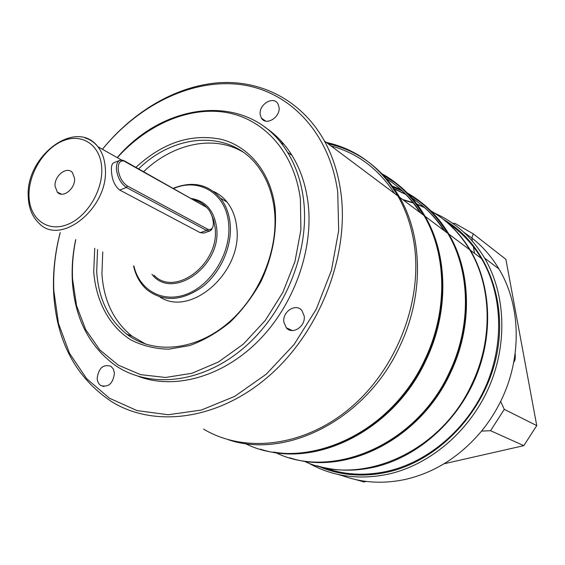 <?xml version="1.0" encoding="UTF-8"?>
<svg xmlns="http://www.w3.org/2000/svg" width="565" height="565" viewBox="0 0 565 565"><rect width="100%" height="100%" fill="white"/><g stroke="black" fill="none" stroke-linecap="round" stroke-linejoin="round"><path stroke-width="0.85" d="M55.052 186.125L57.298 192.107C62.715 198.788 75.533 188.682 74.559 178.399L72.461 172.664C67.08 165.7 54.127 175.793 55.052 186.125M118.177 169.189C119.194 176.909 122.259 182.502 127.386 185.977L207.821 229.277L210.279 229.602L211.931 228.514C215.738 224.496 211.246 209.566 205.349 206.635L123.848 160.983C119.957 160.481 118.064 163.221 118.177 169.189M212.715 227.13L211.501 229.807L209.912 230.937L206.606 230.442L126.468 187.467C120.875 183.681 117.527 177.579 116.418 169.154C116.213 164.38 117.4 161.435 119.978 160.312L122.626 160.206L124.653 161.025L205.314 206.613M209.912 230.937L203.909 233.041L200.222 232.688L119.724 190.052C114.716 186.055 111.969 179.734 111.475 171.096C111.15 166.357 111.919 163.582 113.784 162.769L119.773 160.396M133.947 266.108C139.633 290.989 164.012 304.027 188.47 293.44C212.963 283.164 231.565 250.775 228.606 223.394C226.113 193.294 198.951 177.262 173.519 188.583M133.552 265.924C135.734 275.699 140.141 283.588 146.78 289.591C163.052 302.204 181.563 301.315 202.312 286.928C220.851 272.507 232.455 245.952 230.132 223.408C229.058 213.436 225.838 205.031 220.463 198.195C207.92 184.07 192.142 180.793 173.137 188.364M159.881 296.978C191.062 317.77 243.169 271.574 236.7 227.088C235.612 217.186 232.392 208.831 227.024 202.03C223.253 197.333 218.74 193.795 213.485 191.415M303.695 460.998C359.065 487.722 440.764 453.462 472.156 383.458C493.358 338.965 491.67 286.088 469.649 249.695C459.571 232.95 446.604 219.976 430.749 210.759M424.336 207.334L416.899 204.036M413.368 202.708L402.626 199.523M444.69 231.007C435.855 217.377 424.986 206.423 412.083 198.131M406.193 194.621L394.504 189.091M443.949 230.449C435.248 217.024 424.569 206.183 411.906 197.934M405.847 194.275L394.243 188.71M281.299 143.362L282.938 143.058M328.138 143.764C358.429 150.558 382.258 168.391 399.625 197.277C422.881 236.996 423.849 295.933 399.9 346.041C366.805 419.046 286.653 459.606 228.507 439.782M394.575 193.498C378.536 168.864 357.363 153.009 331.041 145.94M283.609 143.842L281.9 144.132M420.84 213.153C411.624 198.809 400.239 187.389 386.679 178.886M420.035 212.553C410.967 198.421 399.78 187.121 386.474 178.646M316.732 465.722C335.08 471.168 354.34 471.634 374.503 467.114C415.897 457.523 455.171 424.054 474.494 380.238C493.725 336.38 491.486 285.855 470.334 250.203C460.171 233.338 447.084 220.294 431.074 211.077M324.126 467.643C344 474.946 365.131 476.14 387.512 471.238C428.312 461.902 466.909 429.146 485.829 386.199C504.665 343.209 502.341 293.602 481.408 258.495C472.63 243.939 461.556 232.222 448.186 223.337M318.003 466.09C339.516 475.483 362.723 477.489 387.632 472.1C438.581 460.736 484.883 412.118 496.579 355.456C508.436 298.772 484.805 242.985 443.327 219.312M434.365 213.047C455.235 222.229 471.973 237.251 484.586 258.106C505.696 293.892 507.886 344.29 488.654 387.908C469.324 431.476 430.078 464.649 388.642 474.077C359.453 480.222 332.898 476.634 308.991 463.321L308.116 462.82M481.55 431.095L490.561 430.7L504.291 409.357L500.632 401.397C495.371 412.062 489.015 421.963 481.55 431.095C460.235 456.428 434.902 472.517 405.55 479.374C382.583 484.283 360.936 482.821 340.617 474.995M463.851 232.321L471.846 237.971L473.251 233.854L454.973 223.373L452.671 223.323M449.733 224.729L451.11 225.35M322.735 469.812L325.094 470.694M338.018 474.445L343.103 475.921M355.823 479.614L363.966 481.98L366.36 481.436M504.291 409.357L536.75 425.607L523.812 445.651L444.026 463.787M523.812 445.651L490.561 430.7M513.776 362.101C515.075 360.936 515.534 358.097 515.139 353.577M473.251 233.854L505.887 259.335L536.75 425.607M500.632 401.397C522.35 357.942 520.994 305.319 498.93 268.912C491.599 256.651 482.574 246.34 471.846 237.971L472.397 241.128M473.392 246.757L474.551 253.36M424.845 207.772L417.182 204.41M413.693 203.118L403.354 200.074M97.173 378.416C97.42 381.693 98.656 384.08 100.881 385.57C108.579 387.562 113.092 383.437 114.434 373.211L113.367 369.1L110.91 366.24C103.169 364.03 98.593 368.09 97.173 378.416M260.204 114.554L261.397 118.078C265.882 126.285 280.72 117.195 279.025 107.173L277.952 103.904C273.538 95.407 258.544 104.497 260.204 114.554M283.863 322.106L286.307 327.785C292.31 335.292 305.912 326.379 304.175 315.976L301.985 310.665C296.081 302.713 282.161 311.583 283.863 322.106M75.781 239.68C73.019 253.007 71.953 266.172 72.574 279.174L76.558 305.721L85.718 329.692L99.807 349.897L118.353 365.202L140.614 374.644L165.58 377.477L192.001 373.26L218.45 361.981L243.395 344.071L265.31 320.426L282.853 292.388L294.944 261.616L300.884 229.969L300.411 199.325C294.513 152.705 264.582 119.533 227.215 112.647C189.706 105.881 147.493 124.166 117.294 157.656M117.202 157.607C166.138 99.97 251.27 91.721 287.55 152.324C295.876 165.87 301.194 181.549 303.504 199.367C310.107 250.698 285.269 312.777 243.444 348.21C201.613 383.762 149.202 388.918 114.963 365.167C88.712 345.78 74.495 317.488 72.306 280.289C71.663 266.906 72.793 253.353 75.682 239.631M60.236 232.618C55.179 252.131 53.039 271.511 53.83 290.756L58.499 323.54L69.53 353.358L86.692 378.734L109.483 398.24L137.048 410.593L168.179 414.745L201.345 410.049L234.715 396.362L266.292 374.15L294.082 344.516L316.28 309.189L331.443 270.345L338.689 230.435L337.715 191.916C329.331 131.631 288.715 90.64 240.231 84.524C191.528 78.542 138.595 104.991 102.434 149.294M102.399 149.273C133.248 111.397 176.068 85.993 218.676 82.751C261.143 79.835 301.872 100.401 324.423 140.989C332.679 156.039 338.131 173.024 340.801 191.966C349.636 254.462 320.404 330.793 269.717 375.351C219.022 420.042 154.867 428.284 111.828 401.793C75.597 377.589 56.189 340.935 53.597 291.822C52.799 272.217 54.996 252.47 60.201 232.596M203.527 429.118C244.829 453.716 304.74 446.901 351.077 407.316C397.4 367.829 423.178 299.605 413.976 242.703C411.186 225.463 405.832 209.89 397.894 195.984C380.506 167.042 356.642 149.174 326.302 142.394M281.653 141.61L280.12 141.886M135.911 167.367C162.847 142.542 191.394 133.22 221.551 139.407C249.518 146.695 270.96 172.925 275.12 208.188C277.041 232.603 272.344 257.019 261.03 281.441C252.491 296.78 242.173 310.362 230.075 322.177C217.257 332.651 203.781 340.441 189.663 345.561L168.751 349.17C155.121 348.866 142.557 345.815 131.052 340.017C109.285 326.351 95.937 301.103 93.734 271.758L94.729 248.289M97.547 249.568L96.693 271.751C98.487 298.638 108.508 319.437 126.751 334.155C152.79 354.184 193.626 351.303 226.41 324.402C259.194 297.593 279.103 249.638 274.357 209.573C272.485 194.085 267.704 180.694 259.999 169.394C233.458 129.427 176.195 131.815 138.609 168.893M145.996 344.247L131.991 336.133C113.784 321.471 103.762 300.764 101.933 274.004L102.752 251.934M138.573 376.438C174.627 389.949 222.342 377.081 258.262 341.02C294.139 304.973 313.963 249.003 307.974 202.27C305.658 184.543 300.34 168.935 292.027 155.453C284.725 143.764 275.748 134.392 265.077 127.33M143.588 171.696C172.869 143.489 214.022 134.364 243.466 152.317M119.724 190.052L126.468 187.467L127.386 185.977M28.271 197.524C28.815 208.097 32.247 216.515 38.561 222.772C60.024 247.322 109.433 207.616 105.26 167.706C104.673 159.259 102.223 152.275 97.914 146.745C94.44 142.408 90.16 139.477 85.075 137.952M101.714 167.636C100.415 144.831 81.84 132.754 62.736 140.932C43.611 148.779 28.102 174.387 29.02 196.443C29.655 218.599 47.065 232.3 66.84 224.757C86.622 217.56 103.296 190.327 101.714 167.636M151.943 274.279C172.148 301.032 222.017 266.101 216.614 227.603C214.142 210.498 205.611 200.78 191.012 198.449M153.92 275.176C174.938 297.762 220.117 263.509 215.088 227.596L213.634 220.018L210.837 213.273M193.103 199.629C198.696 200.872 203.414 203.697 207.263 208.111C203.365 203.697 198.64 200.865 193.068 199.607M207.447 229.086L206.606 230.442L200.222 232.688M205.349 206.635L204.332 205.964M124.653 161.025L125.713 161.724M382.957 174.769C399.406 184.148 412.867 197.566 423.34 215.025M245.033 443.44C302.621 472.884 390.662 435.601 425.085 359.086C448.066 310.927 446.83 254.088 423.969 215.498C413.185 197.227 399.194 183.314 381.982 173.759M295.58 453.3C345.745 452.579 400.408 414.583 425.749 359.446C450.411 307.946 446.83 246.764 419.456 208.308M395.352 183.032L383.289 175.122M395.641 182.77C407.365 191.634 417.175 202.821 425.085 216.331C447.925 254.872 449.182 311.612 426.236 359.679C394.624 429.527 317.269 468.237 260.366 449.147M392.753 186.591L402.125 190.68M408.276 193.986C424.075 203.188 437.042 216.148 447.176 232.865M395.938 183.004C407.534 191.839 417.245 202.948 425.085 216.331L447.791 233.331C470.25 270.805 471.747 325.588 449.698 371.827C416.85 444.98 332.008 480.667 275.487 452.544C331.966 480.66 416.808 444.973 449.662 371.812C471.719 325.567 470.228 270.79 447.791 233.331C437.345 215.816 423.842 202.362 407.28 192.962M401.065 189.72L392.308 185.991M326.351 461.873C374.659 460.418 426.314 424.266 450.263 372.137C473.534 323.463 470.313 265.494 444.528 228.076M419.739 201.698L408.587 194.304M402.598 191.118L393.042 187.001M420.014 201.451C431.469 210.116 441.074 221.007 448.829 234.108C471.245 271.518 472.743 326.203 450.729 372.363C420.431 439.415 345.526 476.401 289.831 457.812M513.868 361.614C514.934 360.428 515.337 357.928 515.068 354.107M61.458 194.162L57.298 192.107M227.024 202.03L220.463 198.195M121.567 160.065L97.914 146.745C76.056 117.711 25.206 156.364 28.25 197.016M211.931 228.514L211.501 229.807M123.848 160.983L122.626 160.206M273.509 452.042C328.519 462 396.086 422.825 425.12 359.1C448.102 310.955 446.851 254.109 423.969 215.498L399.625 197.277M420.296 201.67C431.625 210.307 441.138 221.12 448.829 234.108L469.649 249.695M498.93 268.912L484.586 258.106M470.334 250.203L481.408 258.495M515.075 354.036C515.421 357.61 514.998 360.223 513.825 361.875M103.974 386.538L100.881 385.57M265.557 121.065L261.397 118.078M292.274 330.553L286.307 327.785M126.751 334.155L131.991 336.133M287.55 152.324L292.027 155.453M324.423 140.989L397.894 195.984"/></g></svg>
